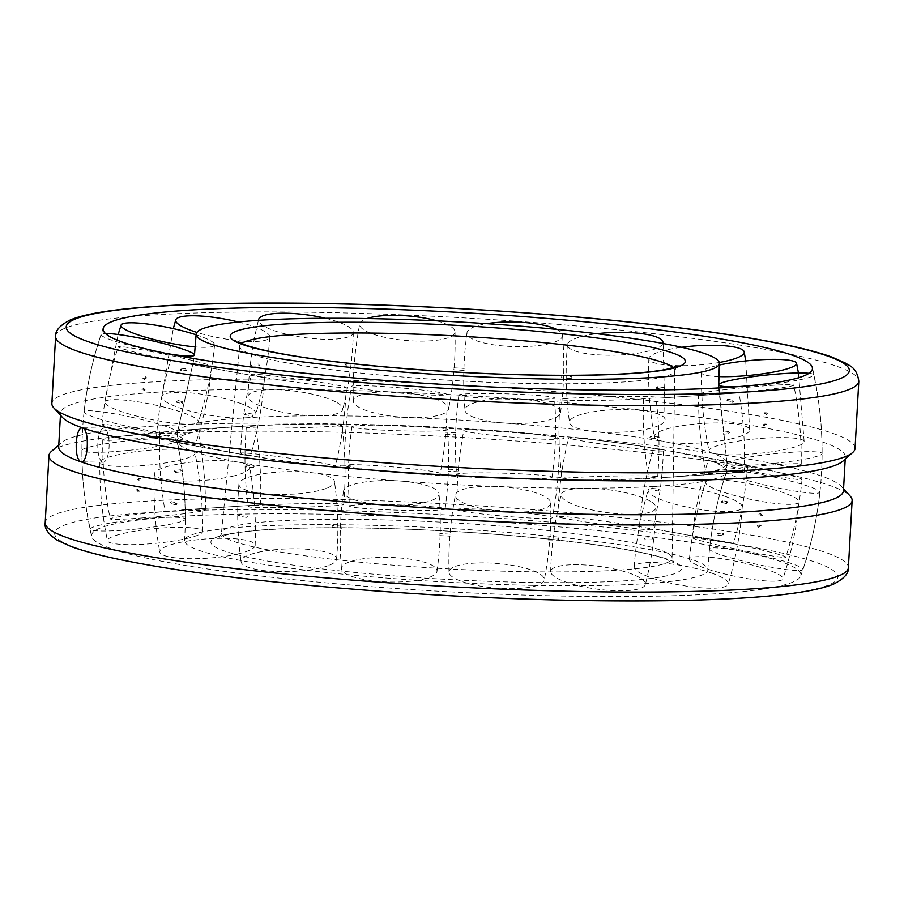 <?xml version="1.0" encoding="UTF-8"?>
<svg xmlns="http://www.w3.org/2000/svg" width="904" height="904" viewBox="0 0 904 904"><rect width="100%" height="100%" fill="white"/><g stroke="black" fill="none" stroke-linecap="round" stroke-linejoin="round"><path stroke-width="0.68" stroke-dasharray="4.52 3.39" d="M542.784 479.561A275.223 28.205 -176.8 0 1 192.778 442.824A275.223 28.205 -176.8 0 1 177.444 432.507A275.223 28.205 -176.8 0 1 177.591 431.716A275.223 28.205 -176.8 0 1 361.679 416.19A275.223 28.205 -176.8 0 1 711.674 452.915A275.223 28.205 -176.8 0 1 726.963 462.43A275.223 28.205 -176.8 0 1 727.019 463.232A275.223 28.205 -176.8 0 1 542.784 479.561M532.445 585.363A262.047 26.86 -176.8 0 1 199.208 550.4A262.047 26.86 -176.8 0 1 184.597 540.558A262.047 26.86 -176.8 0 1 360.018 525.032A262.047 26.86 -176.8 0 1 707.866 569.814A262.047 26.86 -176.8 0 1 532.445 585.363M673.22 367.657A217.864 22.329 -176.8 0 1 674.768 370.437A217.864 22.329 -176.8 0 1 674.757 370.629A217.864 22.329 -176.8 0 1 528.919 383.454A217.864 22.329 -176.8 0 1 251.854 354.379A217.864 22.329 -176.8 0 1 239.707 346.311A217.864 22.329 -176.8 0 1 239.718 346.119A217.864 22.329 -176.8 0 1 241.56 343.531M711.222 461.176A275.223 28.205 -176.8 0 1 726.556 471.492A275.223 28.205 -176.8 0 1 726.409 472.283A275.223 28.205 -176.8 0 1 542.321 487.81A275.223 28.205 -176.8 0 1 192.326 451.085A275.223 28.205 -176.8 0 1 177.037 441.57A275.223 28.205 -176.8 0 1 176.981 440.768A275.223 28.205 -176.8 0 1 361.216 424.439A275.223 28.205 -176.8 0 1 711.222 461.176M329.361 514.308A355.227 36.409 -176.8 0 1 800.673 576.108A355.227 36.409 -176.8 0 1 563.102 596.086A355.227 36.409 -176.8 0 1 111.361 548.694A355.227 36.409 -176.8 0 1 91.666 536.467A355.227 36.409 -176.8 0 1 329.361 514.308M855.048 448.384A402.212 41.222 3.2 0 0 832.618 433.298A402.212 41.222 3.2 0 0 387.477 381.556A402.212 41.222 3.2 0 0 51.867 403.478M51.325 451.491A402.212 41.222 -176.8 0 1 405.094 434.53A402.212 41.222 -176.8 0 1 829.702 485.437A402.212 41.222 -176.8 0 1 850.235 496.16M58.67 446.971A393.003 40.284 -176.8 0 1 60.986 442.949A393.003 40.284 -176.8 0 1 406.642 426.372A393.003 40.284 -176.8 0 1 821.533 476.114A393.003 40.284 -176.8 0 1 841.579 486.589A393.003 40.284 -176.8 0 1 843.443 490.849M62.421 417.411A393.003 40.284 -176.8 0 1 60.557 413.151A393.003 40.284 -176.8 0 1 388.483 391.726A393.003 40.284 -176.8 0 1 823.42 442.293A393.003 40.284 -176.8 0 1 845.33 457.028A393.003 40.284 -176.8 0 1 843.014 461.051M102.525 462.136A17.029 5.673 -88.9 0 0 103.135 462.249A17.029 5.673 -88.9 0 0 109.113 446.26A17.029 5.673 -88.9 0 0 104.412 428.315A17.029 5.673 -88.9 0 0 103.802 428.202A17.029 5.673 -88.9 0 0 97.824 444.192A17.029 5.673 -88.9 0 0 102.525 462.136M143.239 389.85L145.182 389.906L144.821 390.63L143.239 389.85L143.691 390.731L141.939 389.534L143.555 388.788L143.171 387.94L145.182 389.906M143.555 388.788L141.645 389.183M166.031 353.396A47.799 4.893 -167.6 0 1 147.149 349.69A47.799 4.893 -167.6 0 1 101.09 334.582A47.799 4.893 -167.6 0 1 101.112 334.48A47.799 4.893 -167.6 0 1 105.418 333.486M131.408 417.185A47.799 4.893 -167.6 0 1 177.433 432.394A47.799 4.893 -167.6 0 1 130.131 426.937A47.799 4.893 -167.6 0 1 84.083 411.84A47.799 4.893 -167.6 0 1 84.083 411.828A47.799 4.893 -167.6 0 1 131.408 417.185M142.866 378.527L144.877 378.652L144.504 379.375L142.866 378.527L143.386 377.702L145.397 376.731L144.934 378.075L146.764 377.736L144.832 377.567M144.504 379.375L146.764 377.736M196.1 334.785A47.799 7.481 -168.1 0 1 214.621 344.808A47.799 7.481 -168.1 0 1 195.264 346.899M168.562 408.269A47.799 7.481 -168.1 0 1 198.383 421.897A47.799 7.481 -168.1 0 1 134.73 415.58A47.799 7.481 -168.1 0 1 104.853 402.201A47.799 7.481 -168.1 0 1 108.005 400.201A47.799 7.481 -168.1 0 1 168.562 408.269M181.602 370.843L180.122 369.951L180.913 369.047L181.953 370.143L181.173 371.036L186.427 370.425L185.591 369.826L187.139 369.533L186.213 368.425L185.591 369.826M238.396 322.005A47.799 9.752 -169.7 0 1 253.922 326.638A47.799 9.752 -169.7 0 1 269.821 336.966A47.799 9.752 -169.7 0 1 244.769 341.215A47.799 9.752 -169.7 0 1 196.846 332.378M239.978 403.218A47.799 9.752 -169.7 0 1 255.798 413.987A47.799 9.752 -169.7 0 1 226.87 417.501A47.799 9.752 -169.7 0 1 177.659 407.207A47.799 9.752 -169.7 0 1 161.771 396.867A47.799 9.752 -169.7 0 1 173.557 392.505A47.799 9.752 -169.7 0 1 239.978 403.218M250.521 365.159L251.933 365.385L251.662 366.086L250.521 365.159L251.199 364.267L259.199 364.041L258.725 365.431L259.798 365.159L258.68 364.922M251.662 366.086L259.256 366.052M325.496 318.276A47.799 11.424 -172.2 0 1 347.599 326.152A47.799 11.424 -172.2 0 1 353.328 332.469A47.799 11.424 -172.2 0 1 317.462 338.921A47.799 11.424 -172.2 0 1 264.307 326.333A47.799 11.424 -172.2 0 1 258.578 320.344M337.056 402.63A47.799 11.424 -172.2 0 1 342.706 409.557A47.799 11.424 -172.2 0 1 305.688 415.32A47.799 11.424 -172.2 0 1 253.764 402.822A47.799 11.424 -172.2 0 1 248.035 396.506A47.799 11.424 -172.2 0 1 272.816 389.658A47.799 11.424 -172.2 0 1 337.056 402.63M346.209 365.668L345.554 364.73L346.401 364.967L345.961 365.849L355.713 366.041M345.554 364.73L346.401 364.967M258.725 365.431L259.798 365.159M436.937 320.841A47.799 12.306 -175.2 0 1 454.463 330.028A47.799 12.306 -175.2 0 1 454.994 331.836A47.799 12.306 -175.2 0 1 411.105 340.819A47.799 12.306 -175.2 0 1 360.244 326.401A47.799 12.306 -175.2 0 1 359.769 323.881A47.799 12.306 -175.2 0 1 366.866 318.547M448.068 406.597A47.799 12.306 -175.2 0 1 448.553 409.105A47.799 12.306 -175.2 0 1 403.353 417.298A47.799 12.306 -175.2 0 1 353.859 402.958A47.799 12.306 -175.2 0 1 353.317 401.161A47.799 12.306 -175.2 0 1 393.828 392.02A47.799 12.306 -175.2 0 1 448.068 406.597M453.864 369.634L453.932 368.934M556.548 329.361A47.799 12.294 -178.5 0 1 562.525 335.192A47.799 12.294 -178.5 0 1 561.644 337.813A47.799 12.294 -178.5 0 1 509.28 346.379A47.799 12.294 -178.5 0 1 466.995 332.706A47.799 12.294 -178.5 0 1 467.865 330.796A47.799 12.294 -178.5 0 1 486.702 323.666M559.644 414.631A47.799 12.294 -178.5 0 1 508.647 423.264A47.799 12.294 -178.5 0 1 464.984 410.224A47.799 12.294 -178.5 0 1 465.865 407.602A47.799 12.294 -178.5 0 1 521.97 399.274A47.799 12.294 -178.5 0 1 560.514 412.71A47.799 12.294 -178.5 0 1 559.644 414.631M561.621 377.522L561.587 376.81M571.882 378.064L571.068 377.702L571.961 377.567M662.813 343.441A47.799 11.368 178.4 0 1 656.191 348.548A47.799 11.368 178.4 0 1 602.007 355.046A47.799 11.368 178.4 0 1 567.407 344.774A47.799 11.368 178.4 0 1 574.176 338.989A47.799 11.368 178.4 0 1 596.968 333.723M658.304 425.75A47.799 11.368 178.4 0 1 605.341 432.293A47.799 11.368 178.4 0 1 569.543 422.586A47.799 11.368 178.4 0 1 576.289 416.19A47.799 11.368 178.4 0 1 641.817 410.574A47.799 11.368 178.4 0 1 665.073 419.964A47.799 11.368 178.4 0 1 658.304 425.75M657.513 387.533L656.349 387.635L656.496 388.358L657.513 387.533L657.084 386.596L664.903 387.714L665.378 389.172L664.033 388.743L664.903 387.714M656.496 388.358L664.609 389.703M719.29 362.47A47.799 9.662 176 0 1 648.846 358.606A47.799 9.662 176 0 1 666.35 350.006A47.799 9.662 176 0 1 681.684 347.272M732.172 438.632A47.799 9.662 176 0 1 682.339 443.31A47.799 9.662 176 0 1 654.315 436.722A47.799 9.662 176 0 1 671.785 427.694A47.799 9.662 176 0 1 738.896 424.552A47.799 9.662 176 0 1 749.665 430.044A47.799 9.662 176 0 1 732.172 438.632M727.053 400.856L728.477 400.088L727.878 399.127L726.816 400.122L727.426 401.082L732.455 402.291L733.472 401.817L731.777 401.308L732.941 400.336L733.472 401.817M665.378 389.172L664.033 388.743M718.838 376.606A47.799 7.379 174.5 0 1 701.414 372.504A47.799 7.379 174.5 0 1 719.313 365.035M772.31 451.717A47.799 7.379 174.5 0 1 709.03 450.949A47.799 7.379 174.5 0 1 740.862 440.711A47.799 7.379 174.5 0 1 801.498 439.513A47.799 7.379 174.5 0 1 804.164 441.717A47.799 7.379 174.5 0 1 772.31 451.717M766.422 412.8L764.479 412.744L764.761 413.501L766.422 412.8L765.982 411.919L768.117 413.964L766.106 413.862L768.117 413.964M764.761 413.501L766.502 414.71L766.106 413.862M808.99 373.307A47.799 4.78 174 0 1 813.769 374.81A47.799 4.78 174 0 1 813.781 374.979A47.799 4.78 174 0 1 765.609 384.742A47.799 4.78 174 0 1 737.438 386.697M773.903 463.424A47.799 4.78 174 0 1 727.008 463.616A47.799 4.78 174 0 1 775.169 453.684A47.799 4.78 174 0 1 822.075 453.593A47.799 4.78 174 0 1 822.075 453.661A47.799 4.78 174 0 1 773.903 463.424M766.795 424.123L764.795 423.999L765.078 424.756L766.795 424.123L764.264 425.92L762.897 424.914L764.795 423.999M762.897 424.914L764.682 425.558M729.279 393.263A47.799 2.192 174.6 0 1 698.6 394.099A47.799 2.192 174.6 0 1 763.112 385.963A47.799 2.192 174.6 0 1 793.78 385.104A47.799 2.192 174.6 0 1 790.672 386.2A47.799 2.192 174.6 0 1 729.279 393.263M736.749 472.34A47.799 2.192 174.6 0 1 706.08 473.199A47.799 2.192 174.6 0 1 770.581 465.04A47.799 2.192 174.6 0 1 801.249 464.204A47.799 2.192 174.6 0 1 798.142 465.277A47.799 2.192 174.6 0 1 736.749 472.34M727.98 433.287L729.539 432.7L728.488 431.615L727.72 432.507L728.76 433.604L723.449 434.225L724.014 433.807L722.533 433.118L723.245 432.225L724.014 433.807M660.101 398.054L738.963 392.924L660.101 398.054M665.321 477.391L744.184 472.261L665.321 477.391M659.152 437.491L657.728 437.265L657.931 438.044L659.152 437.491L657.931 438.044M649.874 437.491L650.891 438.203L649.874 437.491L650.428 436.598L658.383 436.372L657.728 437.265M566.435 398.54A47.799 1.751 178.7 0 0 560.288 399.534A47.799 1.751 178.7 0 0 595.894 400.416A47.799 1.751 178.7 0 0 649.716 398.348A47.799 1.751 178.7 0 0 655.863 397.342A47.799 1.751 178.7 0 0 631.512 396.381A47.799 1.751 178.7 0 0 566.435 398.54M568.254 477.979A47.799 1.751 178.7 0 0 562.107 478.984A47.799 1.751 178.7 0 0 597.894 479.854A47.799 1.751 178.7 0 0 651.547 477.787A47.799 1.751 178.7 0 0 657.683 476.792A47.799 1.751 178.7 0 0 633.331 475.82A47.799 1.751 178.7 0 0 568.254 477.979M563.373 438.463L564.119 437.92L563.271 437.683L563.373 438.463L564.119 437.92L563.271 437.683M650.891 438.203L658.485 438.383M459.56 394.652A47.799 2.633 -178.3 0 0 458.893 395.059A47.799 2.633 -178.3 0 0 502.477 398.98A47.799 2.633 -178.3 0 0 553.779 398.291A47.799 2.633 -178.3 0 0 554.446 397.862A47.799 2.633 -178.3 0 0 514.658 394.11A47.799 2.633 -178.3 0 0 459.56 394.652M457.232 474.012A47.799 2.633 -178.3 0 0 456.565 474.442A47.799 2.633 -178.3 0 0 500.432 478.352A47.799 2.633 -178.3 0 0 551.451 477.651A47.799 2.633 -178.3 0 0 552.118 477.244A47.799 2.633 -178.3 0 0 512.331 473.47A47.799 2.633 -178.3 0 0 457.232 474.012M455.718 434.496L455.729 433.717M352.39 386.878A47.799 2.61 -175.1 0 0 403.512 393.364A47.799 2.61 -175.1 0 0 446.904 394.415A47.799 2.61 -175.1 0 0 446.158 393.895A47.799 2.61 -175.1 0 0 390.901 387.093A47.799 2.61 -175.1 0 0 351.645 386.324A47.799 2.61 -175.1 0 0 352.39 386.878M345.667 465.989A47.799 2.61 -175.1 0 0 396.506 472.442A47.799 2.61 -175.1 0 0 440.18 473.56A47.799 2.61 -175.1 0 0 439.434 473.007A47.799 2.61 -175.1 0 0 384.177 466.204A47.799 2.61 -175.1 0 0 344.921 465.47A47.799 2.61 -175.1 0 0 345.667 465.989M347.961 426.609L348.085 425.84M337.734 425.569L338.593 424.948L337.7 425.083M257.832 376.132A47.799 1.695 -172.2 0 0 311.078 384.245A47.799 1.695 -172.2 0 0 346.198 387.421A47.799 1.695 -172.2 0 0 339.859 385.692A47.799 1.695 -172.2 0 0 275.166 376.177A47.799 1.695 -172.2 0 0 251.493 374.392A47.799 1.695 -172.2 0 0 257.832 376.132M246.995 454.859A47.799 1.695 -172.2 0 0 300.071 462.95A47.799 1.695 -172.2 0 0 335.361 466.159A47.799 1.695 -172.2 0 0 329.022 464.419A47.799 1.695 -172.2 0 0 264.341 454.904A47.799 1.695 -172.2 0 0 240.656 453.13A47.799 1.695 -172.2 0 0 246.995 454.859M252.148 415.117L253.312 415.015L253.086 415.772L252.148 415.117L253.086 415.772M245.628 413.908L244.238 414.461L245.628 413.908L245.063 412.947L252.849 414.066L253.312 415.015M187.297 363.736L264.522 377.714L187.297 363.736M173.139 441.977L250.363 455.966L173.139 441.977M182.54 403.274L181.195 402.551L182.224 401.557L182.845 402.529L181.806 403.523L176.721 402.314L176.133 401.817L177.896 401.342L177.229 400.359L176.133 401.817M244.238 414.461L252.6 416.066M149.296 351.17A47.799 2.294 -168.2 0 1 211.807 366.47A47.799 2.294 -168.2 0 1 180.755 362.165A47.799 2.294 -168.2 0 1 120.966 348.232A47.799 2.294 -168.2 0 1 118.243 346.842A47.799 2.294 -168.2 0 1 149.296 351.17M132.99 428.891A47.799 2.294 -168.2 0 1 195.501 444.226A47.799 2.294 -168.2 0 1 164.449 439.898A47.799 2.294 -168.2 0 1 104.661 425.965A47.799 2.294 -168.2 0 1 101.937 424.597A47.799 2.294 -168.2 0 1 132.99 428.891M135.882 490.036L137.894 490.137L137.6 489.38L135.882 490.036L136.278 490.883L138.018 492.081L137.724 490.714L139.521 491.256L137.577 491.2M137.125 528.998A47.799 4.78 -6 0 0 185.297 519.167A47.799 4.78 -6 0 0 138.391 519.258A47.799 4.78 -6 0 0 90.219 529.021A47.799 4.78 -6 0 0 90.23 529.19A47.799 4.78 -6 0 0 137.125 528.998M128.831 450.316A47.799 4.78 -6 0 0 176.992 440.384A47.799 4.78 -6 0 0 130.097 440.576A47.799 4.78 -6 0 0 81.925 450.339A47.799 4.78 -6 0 0 81.925 450.407A47.799 4.78 -6 0 0 128.831 450.316M137.6 489.38L139.521 491.256M139.205 480.001L137.363 479.391L139.205 480.001L138.696 480.815L141.103 479.086L140.832 478.318L139.171 478.917L141.103 479.086M137.363 479.391L139.736 478.08M140.888 518.037A47.799 2.192 -5.4 0 0 205.4 509.901A47.799 2.192 -5.4 0 0 174.721 510.737A47.799 2.192 -5.4 0 0 113.328 517.8A47.799 2.192 -5.4 0 0 110.22 518.896A47.799 2.192 -5.4 0 0 140.888 518.037M133.419 438.96A47.799 2.192 -5.4 0 0 197.919 430.801A47.799 2.192 -5.4 0 0 167.251 431.66A47.799 2.192 -5.4 0 0 105.858 438.722A47.799 2.192 -5.4 0 0 102.751 439.796A47.799 2.192 -5.4 0 0 133.419 438.96M140.832 478.318L139.171 478.917M174.608 470.814L176.28 471.492L175.512 472.385L174.461 471.3L175.24 470.396L180.551 469.775L181.252 470.103L179.851 470.668L180.755 471.775L181.252 470.103M181.58 509.935L260.431 504.794L181.58 509.935M176.348 430.586L255.21 425.456L176.348 430.586M246.272 466.735L244.973 466.035L246.272 466.735L245.617 467.628L253.572 467.402L253.99 465.729L253.007 466.272L254.126 466.509M244.973 466.035L253.549 465.39M254.284 505.652A47.799 1.751 -1.3 0 1 308.106 503.584A47.799 1.751 -1.3 0 1 343.712 504.466A47.799 1.751 -1.3 0 1 337.565 505.46A47.799 1.751 -1.3 0 1 272.488 507.619A47.799 1.751 -1.3 0 1 248.137 506.658A47.799 1.751 -1.3 0 1 254.284 505.652M252.453 426.213A47.799 1.751 -1.3 0 1 306.106 424.145A47.799 1.751 -1.3 0 1 341.893 425.016A47.799 1.751 -1.3 0 1 335.746 426.021A47.799 1.751 -1.3 0 1 270.669 428.18A47.799 1.751 -1.3 0 1 246.317 427.208A47.799 1.751 -1.3 0 1 252.453 426.213M253.99 465.729L253.007 466.272M339.96 465.605L340.729 466.317L339.881 466.08M350.277 465.729L350.311 466.498M350.221 505.709A47.799 2.633 1.7 0 1 401.523 505.02A47.799 2.633 1.7 0 1 445.107 508.941A47.799 2.633 1.7 0 1 444.44 509.347A47.799 2.633 1.7 0 1 389.341 509.89A47.799 2.633 1.7 0 1 349.554 506.138A47.799 2.633 1.7 0 1 350.221 505.709M352.549 426.349A47.799 2.633 1.7 0 1 403.568 425.648A47.799 2.633 1.7 0 1 447.435 429.558A47.799 2.633 1.7 0 1 446.768 429.988A47.799 2.633 1.7 0 1 391.669 430.53A47.799 2.633 1.7 0 1 351.882 426.756A47.799 2.633 1.7 0 1 352.549 426.349M458.497 470.091L458.407 470.86M457.842 510.105A47.799 2.61 4.9 0 1 457.096 509.585A47.799 2.61 4.9 0 1 500.488 510.636A47.799 2.61 4.9 0 1 551.609 517.122A47.799 2.61 4.9 0 1 552.355 517.676A47.799 2.61 4.9 0 1 513.099 516.907A47.799 2.61 4.9 0 1 457.842 510.105M464.566 430.993A47.799 2.61 4.9 0 1 463.82 430.44A47.799 2.61 4.9 0 1 507.494 431.558A47.799 2.61 4.9 0 1 558.333 438.011A47.799 2.61 4.9 0 1 559.079 438.53A47.799 2.61 4.9 0 1 519.823 437.796A47.799 2.61 4.9 0 1 464.566 430.993M565.599 478.284L566.299 478.917L565.407 479.052L565.599 478.284L566.299 478.917L565.407 479.052M564.141 518.308A47.799 1.695 7.8 0 1 557.802 516.579A47.799 1.695 7.8 0 1 592.922 519.755A47.799 1.695 7.8 0 1 646.168 527.868A47.799 1.695 7.8 0 1 652.507 529.608A47.799 1.695 7.8 0 1 628.834 527.823A47.799 1.695 7.8 0 1 564.141 518.308M574.978 439.581A47.799 1.695 7.8 0 1 568.639 437.841A47.799 1.695 7.8 0 1 603.928 441.05A47.799 1.695 7.8 0 1 657.005 449.141A47.799 1.695 7.8 0 1 663.344 450.87A47.799 1.695 7.8 0 1 639.659 449.096A47.799 1.695 7.8 0 1 574.978 439.581M650.688 488.985L651.795 488.397L650.688 488.985L651.151 489.934L658.937 491.053L658.654 489.346L659.83 490.036L658.372 490.092M651.795 488.397L659.253 489.064M656.327 529.326L733.551 543.304L656.327 529.326M670.474 451.085L747.71 465.063L670.474 451.085M658.654 489.346L659.83 490.036M722.725 500.952L721.155 501.471L721.776 502.443L722.804 501.449L722.194 500.477L727.279 501.686L726.454 501.912L727.957 502.669L726.771 503.641L726.454 501.912M723.245 541.835A47.799 2.294 11.8 0 0 692.193 537.53A47.799 2.294 11.8 0 0 754.704 552.83A47.799 2.294 11.8 0 0 785.757 557.158A47.799 2.294 11.8 0 0 783.034 555.768A47.799 2.294 11.8 0 0 723.245 541.835M739.551 464.102A47.799 2.294 11.8 0 0 708.499 459.774A47.799 2.294 11.8 0 0 771.01 475.108A47.799 2.294 11.8 0 0 802.063 479.402A47.799 2.294 11.8 0 0 799.339 478.035A47.799 2.294 11.8 0 0 739.551 464.102M758.818 514.093L760.659 513.653L758.818 514.093L759.258 514.986L760.829 516.06L760.818 514.489L762.456 515.314L760.445 515.212M760.659 513.653L762.456 515.314M756.851 554.31A47.799 4.893 12.4 0 0 709.527 548.965A47.799 4.893 12.4 0 0 755.586 564.062A47.799 4.893 12.4 0 0 802.888 569.52A47.799 4.893 12.4 0 0 802.91 569.418A47.799 4.893 12.4 0 0 756.851 554.31M773.869 477.063A47.799 4.893 12.4 0 0 726.567 471.606A47.799 4.893 12.4 0 0 772.592 486.815A47.799 4.893 12.4 0 0 819.917 492.171A47.799 4.893 12.4 0 0 819.917 492.16A47.799 4.893 12.4 0 0 773.869 477.063M759.123 525.348L761.134 525.473L759.123 525.348L759.642 524.535L757.586 525.552L759.168 526.433L758.603 527.269L761.134 525.473M759.168 526.433L757.236 526.264L757.586 525.552M753.088 565.271A47.799 7.481 11.9 0 0 689.379 559.192A47.799 7.481 11.9 0 0 719.256 572.582A47.799 7.481 11.9 0 0 779.802 580.639A47.799 7.481 11.9 0 0 782.909 578.899A47.799 7.481 11.9 0 0 753.088 565.271M769.27 488.42A47.799 7.481 11.9 0 0 705.617 482.103A47.799 7.481 11.9 0 0 735.438 495.731A47.799 7.481 11.9 0 0 795.995 503.799A47.799 7.481 11.9 0 0 799.147 501.799A47.799 7.481 11.9 0 0 769.27 488.42M723.788 533.552L722.047 533.857L723.087 534.953L723.878 534.049L722.827 532.964L717.573 533.575L718.488 534.682L717.787 535.575L717.166 533.767M712.397 573.385A47.799 9.752 10.3 0 0 662.214 563A47.799 9.752 10.3 0 0 634.179 567.034A47.799 9.752 10.3 0 0 650.078 577.362A47.799 9.752 10.3 0 0 716.499 588.075A47.799 9.752 10.3 0 0 728.217 584.154A47.799 9.752 10.3 0 0 712.397 573.385M726.341 496.793A47.799 9.752 10.3 0 0 677.13 486.499A47.799 9.752 10.3 0 0 648.202 490.013A47.799 9.752 10.3 0 0 664.022 500.782A47.799 9.752 10.3 0 0 730.443 511.494A47.799 9.752 10.3 0 0 742.229 507.133A47.799 9.752 10.3 0 0 726.341 496.793M652.066 538.614L653.422 538.332M645.32 539.078L644.202 538.841L644.428 538.14L645.32 539.078L644.801 539.959L652.801 539.733L653.479 538.841M639.693 577.667A47.799 11.424 7.8 0 0 586.538 565.079A47.799 11.424 7.8 0 0 550.672 571.531A47.799 11.424 7.8 0 0 556.401 577.848A47.799 11.424 7.8 0 0 620.641 590.82A47.799 11.424 7.8 0 0 645.343 584.583A47.799 11.424 7.8 0 0 639.693 577.667M650.236 501.178A47.799 11.424 7.8 0 0 598.312 488.68A47.799 11.424 7.8 0 0 561.294 494.443A47.799 11.424 7.8 0 0 566.944 501.37A47.799 11.424 7.8 0 0 631.184 514.342A47.799 11.424 7.8 0 0 655.965 507.494A47.799 11.424 7.8 0 0 650.236 501.178M644.428 538.14L652.733 537.722M558.423 538.761L557.598 539.033L558.446 539.27M548.14 538.14L548.027 538.852M543.756 577.599A47.799 12.306 4.8 0 0 492.895 563.181A47.799 12.306 4.8 0 0 449.005 572.164A47.799 12.306 4.8 0 0 449.537 573.972A47.799 12.306 4.8 0 0 503.788 588.549A47.799 12.306 4.8 0 0 544.231 580.119A47.799 12.306 4.8 0 0 543.756 577.599M550.14 501.042A47.799 12.306 4.8 0 0 500.646 486.702A47.799 12.306 4.8 0 0 455.446 494.895A47.799 12.306 4.8 0 0 455.932 497.403A47.799 12.306 4.8 0 0 510.172 511.98A47.799 12.306 4.8 0 0 550.683 502.839A47.799 12.306 4.8 0 0 550.14 501.042M439.92 533.778L439.92 534.49M436.135 573.204A47.799 12.294 1.5 0 0 437.005 571.294A47.799 12.294 1.5 0 0 394.72 557.621A47.799 12.294 1.5 0 0 342.356 566.186A47.799 12.294 1.5 0 0 341.475 568.808A47.799 12.294 1.5 0 0 380.03 581.532A47.799 12.294 1.5 0 0 436.135 573.204M438.135 496.398A47.799 12.294 1.5 0 0 439.016 493.776A47.799 12.294 1.5 0 0 395.353 480.736A47.799 12.294 1.5 0 0 344.356 489.369A47.799 12.294 1.5 0 0 343.486 491.29A47.799 12.294 1.5 0 0 382.03 504.726A47.799 12.294 1.5 0 0 438.135 496.398M332.819 525.586L332.039 526.433L332.932 526.297L332.593 525.371L342.243 526.275M332.039 526.433L332.932 526.297M329.824 565.011A47.799 11.368 -1.6 0 0 336.593 559.226A47.799 11.368 -1.6 0 0 301.992 548.954A47.799 11.368 -1.6 0 0 247.809 555.452A47.799 11.368 -1.6 0 0 241.063 561.836A47.799 11.368 -1.6 0 0 264.296 570.627A47.799 11.368 -1.6 0 0 329.824 565.011M327.711 487.81A47.799 11.368 -1.6 0 0 334.457 481.414A47.799 11.368 -1.6 0 0 298.659 471.707A47.799 11.368 -1.6 0 0 245.696 478.25A47.799 11.368 -1.6 0 0 238.927 484.035A47.799 11.368 -1.6 0 0 262.183 493.426A47.799 11.368 -1.6 0 0 327.711 487.81M247.651 516.365L246.589 515.969M239.097 516.286L239.763 514.523L238.509 515.314L239.097 516.286L246.916 517.404L246.487 516.466M237.65 553.994A47.799 9.662 -4 0 0 255.154 545.394A47.799 9.662 -4 0 0 228.068 538.4A47.799 9.662 -4 0 0 177.274 543.044A47.799 9.662 -4 0 0 159.805 552.073A47.799 9.662 -4 0 0 170.551 557.135A47.799 9.662 -4 0 0 237.65 553.994M232.215 476.306A47.799 9.662 -4 0 0 249.685 467.278A47.799 9.662 -4 0 0 221.661 460.69A47.799 9.662 -4 0 0 171.828 465.368A47.799 9.662 -4 0 0 154.335 473.956A47.799 9.662 -4 0 0 165.104 479.448A47.799 9.662 -4 0 0 232.215 476.306M239.763 514.523L247.199 515.416M175.658 503.415L177.184 503.878L176.122 504.873L175.523 503.912L176.574 502.918L171.545 501.709L170.381 502.68L171.059 503.664L172.223 502.692L171.963 501.957M170.732 541.485A47.799 7.379 -5.5 0 0 202.586 531.495A47.799 7.379 -5.5 0 0 139.272 530.478A47.799 7.379 -5.5 0 0 107.44 540.716A47.799 7.379 -5.5 0 0 110.096 542.683A47.799 7.379 -5.5 0 0 170.732 541.485M163.138 463.289A47.799 7.379 -5.5 0 0 194.97 453.051A47.799 7.379 -5.5 0 0 131.69 452.282A47.799 7.379 -5.5 0 0 99.835 462.283A47.799 7.379 -5.5 0 0 102.502 464.486A47.799 7.379 -5.5 0 0 163.138 463.289M521.02 571.611A225.672 23.131 -176.8 0 1 234.023 541.496A225.672 23.131 -176.8 0 1 221.446 532.931L221.446 532.931A225.672 23.131 -176.8 0 1 372.516 519.642A225.672 23.131 -176.8 0 1 659.502 549.756A225.672 23.131 -176.8 0 1 672.09 558.13L672.09 558.13A225.672 23.131 -176.8 0 1 521.02 571.611M523.789 582.334A235.718 24.159 -176.8 0 1 224.022 550.875A235.718 24.159 -176.8 0 1 368.674 528.06A235.718 24.159 -176.8 0 1 668.44 559.519A235.718 24.159 -176.8 0 1 523.789 582.334M45.2 522.761A402.212 41.222 -176.8 0 1 314.456 498.906A402.212 41.222 -176.8 0 1 825.951 552.581A402.212 41.222 -176.8 0 1 848.381 567.667M76.546 548.016A392.155 40.194 -176.8 0 1 317.202 510.048A392.155 40.194 -176.8 0 1 815.916 562.378A392.155 40.194 -176.8 0 1 575.26 600.346A392.155 40.194 -176.8 0 1 76.546 548.016M55.619 336.333A402.212 41.222 -176.8 0 1 324.875 312.49A402.212 41.222 -176.8 0 1 836.381 366.154A402.212 41.222 -176.8 0 1 858.8 381.239M177.591 431.716L194.066 358.594L177.433 432.394M184.597 540.558L184.698 538.727C186.506 505.957 183.953 473.572 177.037 441.57M707.866 569.814L707.968 567.983C709.821 535.213 715.968 503.313 726.409 472.283M726.963 462.43L718.736 384.663M238.034 341.644L239.707 346.311M674.768 370.437L672.09 558.13L673.695 562.683L665.819 559.067C657.558 556.152 644.936 553.124 627.941 550.005C568.785 538.987 459.605 529.733 369.035 528.128C327.621 527.348 293.043 527.925 265.29 529.846C248.668 531.043 236.181 532.592 227.808 534.513L219.344 537.281L221.446 532.931L239.718 346.119M177.444 432.507L176.981 440.768M727.019 463.232L726.556 471.492M676.926 366.176L674.757 370.629M800.673 576.108A370.109 370.109 0 0 0 812.334 367.532M841.579 486.589L843.556 488.77M845.33 457.028L845.217 459.108M103.135 462.249L81.202 461.82M103.802 428.202L81.857 427.773M60.557 413.151L60.444 415.23M60.986 442.949L58.783 444.892M103.327 327.892A370.109 370.109 0 0 0 91.666 536.467M84.083 411.84C86.965 385.432 92.637 359.656 101.112 334.48M214.621 344.808C212.011 371.092 206.598 396.788 198.383 421.897M180.913 369.047L186.213 368.425M104.853 402.201L118.153 334.491M269.821 336.966C267.968 363.159 263.29 388.822 255.798 413.987M161.771 396.867L173.297 328.604M353.328 332.469C352.639 358.549 349.091 384.245 342.706 409.557M345.995 363.837L355.747 364.029M248.035 396.506C248.724 370.414 252.261 344.718 258.657 319.417M454.994 331.836C455.718 357.826 453.571 383.59 448.553 409.105M453.921 367.826L464.238 368.403M353.317 401.161C352.594 375.16 354.752 349.407 359.769 323.881M466.995 332.706C463.447 358.47 462.769 384.313 464.984 410.224M561.949 375.725L571.599 376.629M560.514 412.71C564.062 386.946 564.729 361.103 562.525 335.192M567.407 344.774C565.237 370.787 565.949 396.72 569.543 422.586M665.073 419.964L663.118 343.497M648.846 358.606C647.806 384.844 649.637 410.879 654.315 436.722M727.878 399.127L732.941 400.336M749.665 430.044L745.71 360.945M701.414 372.504C701.108 398.935 703.64 425.083 709.03 450.949M804.164 441.717L798.447 372.979M718.714 387.94L727.008 463.616M822.075 453.593C822.154 427.038 819.386 400.777 813.769 374.81M698.6 394.099C698.25 420.733 700.747 447.096 706.08 473.199M728.488 431.615L723.245 432.225M801.249 464.204C801.611 437.57 799.113 411.207 793.78 385.104M643.569 399.206C642.461 425.84 644.202 452.282 648.789 478.544M744.184 472.261C745.291 445.627 743.551 419.185 738.963 392.924M560.288 399.534C558.039 426.078 558.649 452.565 562.107 478.984M563.689 436.79L553.982 436.609M657.683 476.792C659.931 450.248 659.321 423.761 655.863 397.342M458.893 395.059C455.254 421.433 454.486 447.898 456.565 474.442M455.842 432.824L445.559 432.236M552.118 477.244C555.757 450.87 556.525 424.405 554.446 397.862M446.904 394.415C447.503 421.038 445.265 447.423 440.18 473.56M347.882 424.925L338.277 424.021M344.921 465.47C344.322 438.847 346.56 412.461 351.645 386.324M346.198 387.421C345.418 414.055 341.802 440.304 335.361 466.159M240.656 453.13C241.436 426.496 245.052 400.246 251.493 374.392M264.522 377.714C262.612 404.303 257.9 430.383 250.363 455.966M182.224 401.557L177.229 400.359M156.29 438.937C158.2 412.348 162.923 386.268 170.449 360.696M211.807 366.47C209.163 392.969 203.728 418.891 195.501 444.226M101.937 424.597C104.581 398.099 110.017 372.177 118.243 346.842M338.039 426.021L347.735 426.925M445.412 434.236L455.774 434.824M553.903 438.621L563.689 438.802M571.407 378.629L561.757 377.725M464.125 370.414L453.797 369.826M185.297 519.167C185.365 492.612 182.597 466.351 176.992 440.384M81.925 450.407C81.846 476.962 84.614 503.223 90.23 529.19M205.4 509.901C205.75 483.267 203.253 456.904 197.919 430.801M180.755 471.775L175.512 472.385M102.751 439.796C102.389 466.43 104.887 492.793 110.22 518.896M260.431 504.794C261.538 478.159 259.798 451.717 255.21 425.456M159.816 431.739C158.708 458.373 160.449 484.815 165.036 511.076M343.712 504.466C345.961 477.922 345.351 451.435 341.893 425.016M350.017 467.391L340.311 467.21M246.317 427.208C244.069 453.751 244.679 480.239 248.137 506.658M445.107 508.941C448.746 482.566 449.514 456.102 447.435 429.558M458.441 471.764L448.158 471.176M351.882 426.756C348.243 453.13 347.475 479.595 349.554 506.138M457.096 509.585C456.497 482.962 458.735 456.576 463.82 430.44M565.723 479.979L556.118 479.075M559.079 438.53C559.678 465.153 557.44 491.539 552.355 517.676M557.802 516.579C558.582 489.945 562.198 463.695 568.639 437.841M663.344 450.87C662.564 477.504 658.948 503.754 652.507 529.608M639.478 526.286C641.388 499.697 646.1 473.617 653.637 448.034M726.771 503.641L721.776 502.443M747.71 465.063C745.8 491.652 741.077 517.732 733.551 543.304M692.193 537.53C694.837 511.031 700.272 485.109 708.499 459.774M802.063 479.402C799.418 505.901 793.983 531.823 785.757 557.158M709.527 548.965C712.42 522.557 718.092 496.782 726.567 471.606M819.917 492.16C817.035 518.568 811.363 544.344 802.888 569.52M689.379 559.192C691.989 532.908 697.402 507.212 705.617 482.103M717.787 535.575L723.087 534.953M799.147 501.799C796.537 528.094 791.124 553.79 782.909 578.899M634.179 567.034C636.032 540.841 640.71 515.178 648.202 490.013M742.229 507.133C740.387 533.315 735.709 558.988 728.217 584.154M550.672 571.531C551.361 545.451 554.909 519.755 561.294 494.443M548.253 539.971L558.005 540.163M655.965 507.494C655.276 533.586 651.739 559.282 645.343 584.583M449.005 572.164C448.282 546.174 450.429 520.41 455.446 494.895M439.762 535.597L450.079 536.174M550.683 502.839C551.406 528.84 549.248 554.593 544.231 580.119M437.005 571.294C440.553 545.53 441.231 519.687 439.016 493.776M332.401 527.371L342.051 528.275M343.486 491.29C339.938 517.054 339.271 542.897 341.475 568.808M336.593 559.226C338.763 533.213 338.051 507.28 334.457 481.414M238.927 484.035C236.769 510.048 237.469 535.982 241.063 561.836M255.154 545.394C256.194 519.156 254.363 493.121 249.685 467.278M171.059 503.664L176.122 504.873M154.335 473.956C153.296 500.194 155.115 526.241 159.805 552.073M202.586 531.495C202.892 505.065 200.36 478.917 194.97 453.051M99.835 462.283C99.519 488.702 102.05 514.851 107.44 540.716M558.039 538.151L548.287 537.959M450.203 534.174L439.875 533.586M556.265 477.075L565.961 477.979M448.226 469.176L458.588 469.764M340.311 465.198L350.097 465.379"/><path stroke-width="1.36" d="M371.555 318.637A262.047 26.86 -176.8 0 1 719.403 363.442A262.047 26.86 -176.8 0 1 543.982 378.968A262.047 26.86 -176.8 0 1 210.745 344.006A262.047 26.86 -176.8 0 1 196.134 334.186A262.047 26.86 -176.8 0 1 371.555 318.637M241.56 343.531A217.864 22.329 -176.8 0 1 385.556 333.293A217.864 22.329 -176.8 0 1 662.621 362.368A217.864 22.329 -176.8 0 1 673.22 367.657M340.898 307.914A355.227 36.409 -176.8 0 1 812.334 367.532A355.227 36.409 -176.8 0 1 574.639 389.692A355.227 36.409 -176.8 0 1 122.899 342.288A355.227 36.409 -176.8 0 1 103.327 327.892A355.227 36.409 -176.8 0 1 340.898 307.914M51.867 403.478A402.212 41.222 3.2 0 0 53.765 407.84A402.212 41.222 3.2 0 0 74.297 418.563A402.212 41.222 3.2 0 0 498.906 469.47A402.212 41.222 3.2 0 0 852.675 452.508A402.212 41.222 3.2 0 0 855.048 448.384L858.8 381.239A402.212 41.222 -176.8 0 1 589.544 405.094A402.212 41.222 -176.8 0 1 78.049 351.419A402.212 41.222 -176.8 0 1 55.619 336.333L51.867 403.478M843.556 488.77L850.235 496.16A402.212 41.222 -176.8 0 1 852.133 500.522A402.212 41.222 -176.8 0 1 516.523 522.444A402.212 41.222 -176.8 0 1 71.382 470.701A402.212 41.222 -176.8 0 1 48.952 455.616A402.212 41.222 -176.8 0 1 51.325 451.491L58.783 444.892M845.217 459.108L843.443 490.849A393.003 40.284 -176.8 0 1 515.517 512.274A393.003 40.284 -176.8 0 1 80.58 461.707C77.349 459.514 75.913 453.232 76.275 442.847C77.055 432.688 79.123 427.705 82.467 427.886C90.129 429.377 88.129 465.289 80.58 461.707A393.003 40.284 -176.8 0 1 58.67 446.971L60.444 415.23M852.675 452.508L843.014 461.051A393.003 40.284 -176.8 0 1 497.358 477.628A393.003 40.284 -176.8 0 1 82.467 427.886A393.003 40.284 -176.8 0 1 62.421 417.411L53.765 407.84M81.202 461.82L80.58 461.707M81.857 427.773L82.467 427.886M105.418 333.486A47.799 4.893 -167.6 0 1 148.414 339.938A47.799 4.893 -167.6 0 1 194.473 355.012M196.134 334.186L194.473 355.035A47.799 4.893 -167.6 0 1 166.031 353.396M195.264 346.899A47.799 7.481 -168.1 0 1 150.911 338.729A47.799 7.481 -168.1 0 1 121.091 325.101A47.799 7.481 -168.1 0 1 124.198 323.361A47.799 7.481 -168.1 0 1 184.744 331.418A47.799 7.481 -168.1 0 1 196.1 334.785M196.846 332.378A47.799 9.752 -169.7 0 1 191.603 330.615A47.799 9.752 -169.7 0 1 175.783 319.846A47.799 9.752 -169.7 0 1 187.501 315.925A47.799 9.752 -169.7 0 1 238.396 322.005M258.578 320.344A47.799 11.424 -172.2 0 1 258.657 319.417A47.799 11.424 -172.2 0 1 283.359 313.179A47.799 11.424 -172.2 0 1 325.496 318.276M366.866 318.547A47.799 12.306 -175.2 0 1 400.212 315.451A47.799 12.306 -175.2 0 1 436.937 320.841M486.702 323.666A47.799 12.294 -178.5 0 1 523.97 322.468A47.799 12.294 -178.5 0 1 556.548 329.361M596.968 333.723A47.799 11.368 178.4 0 1 639.704 333.373A47.799 11.368 178.4 0 1 662.937 342.164A47.799 11.368 178.4 0 1 662.813 343.441M681.684 347.272A47.799 9.662 176 0 1 733.449 346.865A47.799 9.662 176 0 1 744.195 351.927A47.799 9.662 176 0 1 726.726 360.956A47.799 9.662 176 0 1 719.29 362.47M719.313 365.035A47.799 7.379 174.5 0 1 733.268 362.515A47.799 7.379 174.5 0 1 793.904 361.317A47.799 7.379 174.5 0 1 796.56 363.284A47.799 7.379 174.5 0 1 764.727 373.522A47.799 7.379 174.5 0 1 718.838 376.606M737.438 386.697A47.799 4.78 174 0 1 718.703 384.833A47.799 4.78 174 0 1 766.874 375.002A47.799 4.78 174 0 1 808.99 373.307M242.916 344.627A227.91 23.357 -176.8 0 1 382.787 322.57A227.91 23.357 -176.8 0 1 672.621 352.978A227.91 23.357 -176.8 0 1 532.761 375.036A227.91 23.357 -176.8 0 1 242.916 344.627M579.125 591.51A402.212 41.222 -176.8 0 1 67.619 537.846A402.212 41.222 -176.8 0 1 45.2 522.761C44.138 528.377 48.296 534.287 57.664 540.49L71.845 546.818C88.524 552.841 112.989 558.706 145.228 564.424C246.532 582.752 425.829 597.725 575.622 600.414C704.272 602.765 802.854 597.431 833.861 583.961C844.053 578.729 848.89 573.294 848.381 567.667A402.212 41.222 -176.8 0 1 579.125 591.51M586.798 393.952A392.155 40.194 -176.8 0 1 88.084 341.622A392.155 40.194 -176.8 0 1 328.74 303.654A392.155 40.194 -176.8 0 1 827.454 355.984A392.155 40.194 -176.8 0 1 586.798 393.952M718.736 384.663L719.403 363.442M676.926 366.176L668.858 368.809C660.801 370.651 648.733 372.154 632.676 373.318C605.861 375.171 572.424 375.725 532.388 374.968C446.169 373.442 342.413 364.753 284.737 354.3C266.962 351.114 253.877 348.029 245.481 345.057L238.034 341.644M858.8 381.239C856.913 366.64 847.986 365.363 846.11 363.385L831.804 357.046C815.103 351.068 790.729 345.249 758.693 339.565C731.822 334.796 700.781 330.31 665.559 326.107C566.379 314.174 438.824 305.665 328.378 303.586C199.727 301.235 101.146 306.569 70.139 320.039C59.946 325.27 55.11 330.706 55.619 336.333M48.952 455.616L45.2 522.761M852.133 500.522L848.381 567.667M118.153 334.491L121.091 325.101M173.297 328.604L175.783 319.846M258.42 320.355L258.657 319.417M663.118 343.497L662.937 342.164M745.71 360.945L744.195 351.927M798.447 372.979L796.56 363.284M718.703 384.833L718.714 387.94"/></g></svg>
